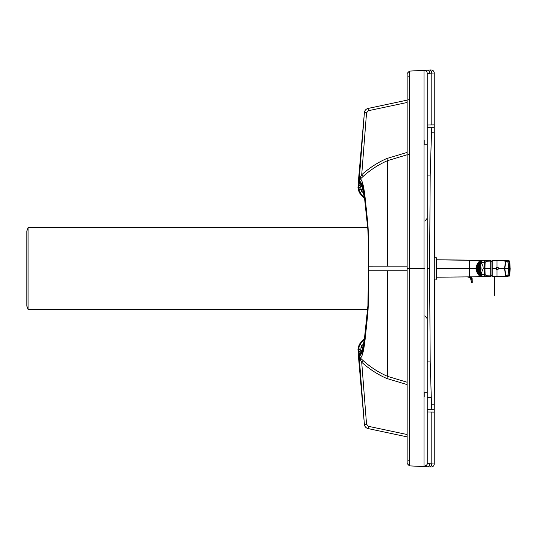 <?xml version="1.0" encoding="UTF-8"?>
<svg xmlns="http://www.w3.org/2000/svg" width="537" height="537" viewBox="0 0 537 537"><rect width="100%" height="100%" fill="white"/><g stroke="black" fill="none" stroke-linecap="round" stroke-linejoin="round"><path stroke-width="0.81" d="M427.23 175.069L430.204 175.069L431.285 139.566A1694.624 1527.033 91.1 0 1 431.587 132.236L434.238 132.203L434.238 409.791L434.936 279.247M434.238 409.362L434.238 463.961A3.034 3.034 180 0 1 431.043 466.995L424.035 466.593C425.881 466.512 426.949 465.559 427.224 463.726M427.23 397.44L431.285 397.42L430.204 361.918L427.23 361.918M431.587 404.75L434.238 404.791L434.238 409.791L431.808 409.751A1693.664 1526.047 89 0 1 431.587 404.75A1694.624 1527.033 89 0 1 431.285 397.42M431.808 409.751L427.23 409.671M427.23 412.007L434.238 412.121L434.238 463.961A3.034 3.034 180 0 1 431.043 466.995L427.23 466.794A3.034 2.363 -87 0 0 429.754 463.76L431.808 463.874C431.614 465.767 430.795 466.781 429.352 466.901M427.23 127.309L434.238 127.202L434.238 132.203L434.238 127.631M431.587 132.236A1693.664 1526.047 91.1 0 1 431.808 127.235M429.754 73.227A3.034 2.363 87 0 0 427.23 70.199L429.352 70.085C430.795 70.213 431.614 71.22 431.808 73.119L427.23 73.394A3.034 3.034 -72.5 0 0 424.035 70.36L431.043 69.998A3.034 3.034 180 0 1 434.238 73.032L434.238 124.866L427.23 124.973M359.575 358.132A2.336 1.463 149.7 0 0 359.602 357.192L359.85 357.535A7.726 3.9 4.7 0 0 359.944 357.642L359.871 358.931A9.304 8.236 16 0 1 359.79 358.729L359.166 356.414A2.336 2.329 102.1 0 0 359.139 356.199L359.602 357.192A3.269 3.262 -89.5 0 1 359.253 355.971L359.287 355.971C361.535 355.413 363.475 349.211 365.126 337.343L367.738 312.735C368.436 301.15 368.724 287.174 368.59 270.809A186.963 16.298 -90 0 0 368.59 268.473L368.765 268.473A184.775 16.862 90 0 1 368.765 270.809L407.147 270.802M427.23 73.394L427.23 463.592L429.754 463.76M407.147 266.13L368.765 266.144A184.775 16.862 90 0 1 368.765 268.473M359.871 178.083L359.944 179.365A7.706 3.893 175.3 0 0 359.85 179.479L359.139 180.808A2.336 2.329 77.6 0 0 359.166 180.6L359.79 178.284A9.277 8.216 -16 0 1 359.871 178.083L361.71 174.747L363.072 176.478L359.944 179.365A3.269 3.262 89.1 0 0 359.3 181.043L359.3 181.043A3.269 3.262 -90.9 0 1 359.85 179.479A2.336 1.376 36.8 0 0 359.79 178.284M368.59 268.473A186.963 16.298 -90 0 0 368.59 266.151L368.59 266.144C368.724 249.779 368.436 235.81 367.738 224.224L365.126 199.63C363.475 187.775 361.535 181.58 359.3 181.043L359.018 184.164L359.555 182.15C361.401 182.889 363.153 188.97 364.824 200.388L367.402 223.822C368.402 232.192 368.416 251.752 368.422 266.144L368.59 266.144C368.724 249.779 368.436 235.81 367.738 224.224L365.126 199.63C363.475 187.775 361.535 181.58 359.3 181.043L359.253 181.043A3.269 3.262 -90.8 0 1 359.602 179.821A2.336 1.463 -149.7 0 0 359.575 178.881M360.206 177.411A2.336 1.188 47.4 0 1 360.32 178.982C362.26 179.848 363.911 186.52 365.267 198.985L367.852 223.741C368.604 235.555 368.906 249.692 368.765 266.13M427.23 463.559L427.23 392.668L424.035 392.695L424.035 70.334L425.593 70.669M427.23 466.807L424.035 466.619L427.036 464.639M424.035 466.619A3.034 3.034 -67.4 0 0 427.23 463.592A3.034 3.034 -67.4 0 1 424.035 466.619L424.035 392.695L427.23 392.668M424.035 144.225L427.23 144.252L424.035 144.225M427.23 385.204L427.23 372.497M431.808 412.087L431.808 463.874L434.238 463.975C434.037 465.894 432.97 466.901 431.043 467.002L431.043 466.995M427.23 164.423L427.23 151.723M429.352 70.085C431.036 69.703 433.735 69.837 434.238 73.032L431.808 73.119L431.808 124.899M424.895 315.803L427.23 318.676L427.23 218.244L424.895 221.123M359.871 358.931L361.71 362.267L366.536 424.203L364.415 424.391C364.724 426.593 365.952 427.989 368.1 428.58L407.147 436.883L368.08 428.58C365.939 427.996 364.71 426.613 364.395 424.418L359.166 356.414L358.407 356.004L359.139 356.199M359.253 181.043L358.407 181.009L359.166 180.6L364.395 112.595C364.71 110.407 365.939 109.018 368.08 108.434M407.147 154.757L387.526 160.657C378.531 164.617 370.376 169.893 363.072 176.478M408.019 154.596A2.336 2.336 180 0 0 408.677 154.374M430.204 361.918L429.566 268.493L430.204 175.069M434.238 464.028L434.238 411.49L434.131 464.753M366.536 424.203L368.382 426.297L368.08 428.58M434.238 73.039L434.238 124.859M407.147 102.473L368.382 110.716L368.1 108.427L407.147 100.13L367.65 108.548C365.751 109.253 364.67 110.609 364.415 112.616L366.536 112.81L361.71 174.747C369.369 167.893 377.733 162.483 386.794 158.516L407.147 152.421M434.238 351.587L434.238 404.791M408.1 99.929A2.336 2.336 0 0 0 408.677 99.721L408.1 99.929M409.946 268.46L407.147 268.46L407.147 73.482L409.362 71.106L409.362 268.46L424.478 268.46M409.362 460.249L408.677 460.773M434.238 125.94L434.936 257.76M408.677 76.241L409.362 76.771M407.147 463.538L407.147 268.46L407.147 463.538L409.362 465.868L409.362 71.146M407.147 73.482L407.147 268.46L409.362 268.46L409.362 465.868L424.035 466.593M407.147 384.593L386.794 378.491C377.733 374.531 369.369 369.12 361.71 362.267L363.072 360.535C370.376 367.113 378.531 372.389 387.526 376.35L407.147 382.25M364.395 424.418L358.407 356.004L359.253 355.971M358.407 181.009L364.395 112.595M359.139 180.808L358.407 181.029M358.407 181.056L357.951 187.769A4.658 4.658 180 0 1 358.098 188.93L359.327 192.676L364.596 198.838M364.509 338.283L359.327 344.338L358.098 348.083A4.658 4.658 180 0 1 357.951 349.245L358.407 355.957M363.475 186.957L362.019 184.822M361.354 184.627A2.336 2.329 -70.4 0 1 361.092 184.553L361.092 184.553A2.336 2.329 -70.4 0 1 359.555 182.15C361.401 182.889 363.153 188.97 364.824 200.388L367.402 223.822C368.402 232.192 368.416 251.752 368.422 266.144L368.416 268.48A214.001 18.654 -90 0 0 368.422 266.144C368.389 253.733 368.402 236.837 367.791 228.856L364.784 200.489C363.093 190.32 361.763 184.95 360.804 184.392L361.737 184.681M357.951 349.245L358.709 349.245A2.336 2.329 90 0 0 358.649 350.023L357.884 350.023M357.884 186.99L358.649 186.983A2.336 2.329 89.7 0 0 358.709 187.769A2.336 0.651 -13.2 0 0 360.817 187.89L361.039 189.051L358.837 188.923L358.709 187.769L357.951 187.769M368.765 270.823C368.906 287.261 368.604 301.398 367.852 313.219L365.267 337.995C363.911 350.466 362.26 357.145 360.32 358.025L363.072 360.535M360.206 359.602A2.336 1.188 132.6 0 0 360.32 358.025L359.944 357.642A3.269 3.262 90.5 0 1 359.3 355.971A3.269 3.262 90.5 0 0 359.85 357.535A2.336 1.376 143.2 0 1 359.79 358.729M359.327 344.338L360.065 344.331L358.837 347.486L358.098 347.499M363.536 343.834L361.663 345.909L360.065 344.331L364.408 339.344M359.327 192.676L360.065 192.682L361.663 191.098L363.65 193.313M364.334 197.582L360.065 192.682L358.837 189.521L361.045 189.521L361.663 191.098M358.098 188.93L358.837 188.923A6.974 0.483 -90 0 0 358.837 189.306L361.045 189.521M361.039 189.051A4.618 0.591 -91.6 0 0 361.045 189.306L362.817 189.407M358.924 352.232A2.336 1.45 -8.2 0 1 361.072 350.587L360.817 349.117L358.709 349.245L358.837 348.083L361.039 347.956L360.817 349.117A2.336 0.712 173.7 0 0 358.649 350.023L358.924 352.232A7.068 0.49 -95 0 0 359.018 352.849L359.287 355.971A3.269 3.262 90.5 0 0 359.944 357.642M361.159 186.01A2.336 1.658 9 0 1 359.018 184.164A7.068 0.49 -85 0 0 358.924 184.775L358.649 186.983A2.336 0.712 6.3 0 0 360.817 187.89L361.072 186.42A4.766 0.611 -84.1 0 1 361.159 186.01L361.347 185.332M361.978 184.694L363.039 184.755L361.978 184.694M362.69 347.614L361.045 347.701A4.618 0.591 -88.4 0 0 361.039 347.956M368.59 270.809L367.899 306.775L365.892 328.322C363.938 345.029 361.824 353.87 359.555 354.856L359.018 352.849A2.336 1.658 -9 0 1 361.159 350.997L361.75 352.326L361.079 352.46A2.336 2.329 -109.9 0 1 361.347 352.379M368.416 270.809C368.395 283.697 368.456 304.472 367.348 313.487C365.402 334.524 363.475 347.083 361.576 351.158L360.797 352.614C361.636 352.158 362.844 347.593 364.408 338.921L367.973 305.083L368.416 268.48A213.981 18.647 -90 0 1 368.422 270.816L367.899 306.775L365.892 328.322C363.938 345.029 361.824 353.87 359.555 354.856A2.336 2.329 -109.9 0 1 361.079 352.46L361.079 352.46M362.019 352.191L363.475 350.05M361.072 350.587A4.766 0.611 -95.9 0 0 361.159 350.997M363.032 352.252L361.972 352.312L363.032 352.259M367.697 227.668L28.065 227.668L26.85 230.944L26.85 306.137L28.065 309.413L367.691 309.413M28.065 227.668L28.065 309.413M436.615 268.5L469.405 268.5L469.425 276.87L436.615 277.213L484.649 276.703L486.388 276.615L485.421 276.24M471.412 276.85L471.761 276.85A65.044 3.752 179.4 0 1 472.345 276.844A61.782 3.256 179.4 0 1 472.641 276.844A51.451 2.524 179.4 0 1 472.929 276.837L474.084 276.83M485.341 276.36L473.849 276.823M436.615 277.213L436.615 257.988L436.615 259.787L469.425 260.116L469.405 268.5L476.071 268.5M469.425 276.891L490.207 276.461M491.986 261.412L490.818 261.264L490.818 265.03L490.811 261.143A2449.546 2439.551 -90 0 1 490.811 268.446A2449.546 2439.551 -90 0 1 490.811 268.493L490.811 275.857A2449.546 2439.551 90 0 0 490.811 268.56A2449.546 2439.551 90 0 0 490.811 268.507A2449.546 2439.551 90 0 0 490.811 268.5A2449.546 2439.551 -90 0 1 490.811 268.5L484.978 268.5L485.146 274.548L486.22 275.77L490.811 275.911M485.045 260.573L436.615 259.787M471.412 260.15L471.761 260.156A65.044 3.752 -179.4 0 0 472.345 260.156A61.782 3.256 -179.4 0 0 472.641 260.163A51.451 2.524 -179.4 0 0 472.929 260.163L486.388 260.398L481.078 261.17L478.843 263.365M486.388 276.535L481.212 276.676M486.388 276.615L485.428 276.3M490.811 260.875L490.2 260.317L478.219 260.25M490.207 276.622L490.805 275.864L490.194 276.474M490.811 276.005L490.207 276.575M479.064 273.642L481.374 275.897L483.374 276.441L480.87 275.535L479.662 274.494L484.354 274.4L484.851 275.964L485.911 276.387L486.22 275.77M490.811 261.089L486.22 261.237L485.146 262.459L484.978 268.5L484.199 268.5L484.354 274.4L485.133 274.313M490.194 260.526L490.805 261.136L490.194 260.526L485.039 260.767M490.811 260.995L490.207 260.432M490.818 264.996L490.805 260.821M480.219 262.895L480.93 262.66L482.917 265.701L483.166 268.5L480.93 274.34L480.219 274.105M479.064 263.365L480.87 261.472L483.374 260.559L481.374 261.103L479.662 262.506L484.354 262.606L484.851 261.036L485.911 260.62L486.22 261.237M483.166 268.5L484.199 268.5L484.354 262.606L485.133 262.687M509.908 274.118L508.888 276.058L509.418 275.776L509.908 274.118L510.143 268.5L509.586 268.5L509.405 274.185L509.593 262.815L509.378 261.324L508.458 260.948L509.19 261.358L509.405 262.815L509.962 262.855L510.083 268.5M503.592 276.333L507.619 276.662L507.727 276.213L509.076 275.837L509.405 274.185L508.197 274.071L508.036 274.957L505.908 275.367L504.673 276.226L496.967 276.414L496.967 269.668M508.197 260.895L507.619 260.324L503.981 260.324L507.619 260.358L509.197 260.975L509.908 262.882M502.739 276.367L504.599 276.662L500.531 276.669L505.163 276.642L508.458 276.052L507.606 275.192M492.281 260.344L492.281 276.656M503.981 260.324L491.986 260.465L491.986 276.535L496.967 276.414M504.599 260.338L496.967 260.593L504.599 260.338M503.592 260.673L505.163 260.358L508.458 260.948L507.606 261.814L502.739 260.633M500.679 260.324L500.276 260.586M506.606 276.28L505.606 275.515L504.908 268.5L508.364 268.5L508.197 262.935L509.405 262.815L509.586 268.5L508.364 268.5L508.197 274.071M505.525 261.204L506.566 260.499L505.532 261.244L504.525 268.5L505.532 275.756L506.566 276.481L505.525 275.803M506.599 260.707L505.606 261.492L504.908 268.5L498.611 268.5L498.464 267.916M496.967 260.344L491.986 260.68M508.197 262.935L507.606 261.814M497.322 267.238L498.531 267.896L498.658 268.802L497.322 269.762L496.114 269.104L495.96 268.346L497.322 267.238C495.899 267.681 495.497 268.305 496.107 269.111L497.322 269.762M470.956 279.958L470.815 279.24L471.936 279.475L472.057 282.798L471.432 282.798L470.795 278.998L470.083 277.817L468.72 277.199M470.05 276.696L471.895 279.133A4.954 3.611 17.1 0 1 471.909 279.206A4.799 3.611 6.3 0 1 471.922 279.307L472.01 279.233A4.437 3.121 -7.9 0 0 472.083 278.28A4.437 3.121 -7.9 0 0 472.01 277.938A4.759 3.121 -4.6 0 0 471.996 277.851A4.826 3.168 -13.4 0 0 471.983 277.783L472.117 278.622A4.437 3.135 177.2 0 1 472.023 279.394L472.151 282.704M470.815 279.24L469.781 277.616L471.023 277.307L471.983 279.059A4.853 3.558 15 0 1 471.996 279.133A4.766 3.584 5.4 0 1 472.01 279.233L471.922 279.307M469.378 277.414L467.418 276.911M470.09 276.609L471.023 277.307M471.553 276.864L471.942 277.616L471.56 276.864M471.996 279.133L470.801 279.052L470.264 277.985M472.171 282.751L472.117 278.622A4.437 3.135 177.2 0 0 472.097 278.408M472.036 278.636L472.271 281.912M472.036 280.052L470.922 279.925A4.437 3.135 177.2 0 1 470.875 279.676A4.437 3.135 177.2 0 1 470.855 279.495M471.426 282.684L470.922 279.931M471.345 282.724L472.07 282.865M472.271 282.583L471.345 282.764M436.615 279.012L434.279 279.247L434.279 257.76L436.386 257.76L436.386 279.247L436.615 257.988M477.359 272.326A4.692 1.987 -90 0 0 478.514 273.199A4.692 1.987 -90 0 0 480.253 266.251A4.692 1.987 -90 0 0 478.514 263.808A4.692 1.987 -90 0 0 477.359 264.674M478.044 263.365A5.256 2.222 -90 0 0 476.728 265.372A5.605 2.37 90 0 1 476.782 265.197A5.605 2.37 90 0 1 477.749 263.365L479.642 263.365A5.605 2.37 90 0 1 481.065 268.5A5.605 2.37 90 0 1 479.642 273.642L477.749 273.642A5.605 2.37 90 0 1 476.782 271.809A5.605 2.37 90 0 1 476.728 271.635A5.256 2.222 -90 0 0 478.044 273.642M478.977 273.642A5.256 2.222 -90 0 0 480.729 268.5A5.256 2.222 -90 0 0 478.977 263.365M480.816 273.199A5.605 2.37 -90 0 0 481.709 274.024M481.709 262.976A5.605 2.37 -90 0 0 480.816 263.808M479.642 263.365L481.065 263.365A5.605 2.37 -90 0 0 480.118 262.895A5.605 2.37 -90 0 0 479.172 263.365M479.172 273.642A5.605 2.37 -90 0 0 480.118 274.105A5.605 2.37 -90 0 0 481.065 273.642L479.642 273.642M479.36 272.749L479.091 272.83A4.37 1.846 -90 0 0 479.246 272.863L478.407 272.87A4.37 1.846 -90 0 0 478.655 272.83L479.279 272.83M477.702 272.46L478.158 272.83A4.37 1.846 -90 0 0 478.407 272.87L478.145 272.83M479.36 264.258L478.608 264.217A4.323 1.826 -90 0 0 478.118 264.217L478.118 264.305A4.242 1.792 -90 0 0 477.742 264.526A4.289 1.812 -90 0 1 478.158 264.258L478.118 264.305M478.655 272.749A4.289 1.812 -90 0 0 479.501 271.917L479.521 271.977A4.37 1.846 -90 0 0 479.87 271.151L479.789 271.057A4.242 1.792 -90 0 0 480.138 269.084L480.232 269.084A4.37 1.846 -90 0 0 480.232 267.916L480.138 267.916A4.242 1.792 -90 0 0 479.789 265.943L479.87 265.855A4.37 1.846 -90 0 0 479.521 265.03L479.44 265.117A4.242 1.792 -90 0 0 478.608 264.305M477.782 272.42A4.155 1.759 -90 0 0 478.091 272.608A4.155 1.759 -90 0 0 479.803 270.896A4.155 1.759 -90 0 0 479.903 266.506A4.155 1.759 -90 0 0 478.091 264.392A4.155 1.759 -90 0 0 477.782 264.58M477.185 265.412A4.155 1.759 -90 0 0 477.024 265.808M476.93 266.104A4.155 1.759 -90 0 0 476.836 266.453M476.836 270.554A4.155 1.759 -90 0 0 476.93 270.896M479.501 271.917L479.87 271.917M479.279 264.17L478.655 264.17A4.37 1.846 -90 0 0 478.407 264.13A4.37 1.846 -90 0 0 478.158 264.17L478.118 264.217M479.87 265.083L479.44 265.117M480.165 265.909L479.789 265.943M480.165 271.091L479.789 271.057M478.145 264.177L479.239 264.13A4.37 1.846 90 0 0 479.091 264.17L479.199 264.097M479.185 266.62A3.927 1.658 90 0 1 479.085 270.762A3.927 1.658 90 0 1 477.467 272.38A3.927 1.658 90 0 1 476.272 266.62A3.927 1.658 90 0 1 477.467 264.627A3.927 1.658 90 0 1 479.185 266.62M479.091 270.265A3.678 1.557 90 0 1 477.729 272.178A3.678 1.557 90 0 1 476.171 268.5A3.678 1.557 90 0 1 477.729 264.822A3.678 1.557 90 0 1 479.091 270.265M477.729 272.178L477.769 272.178A3.678 1.557 90 0 1 477.514 272.131A3.678 1.557 90 0 1 476.218 268.5A3.678 1.557 90 0 1 477.514 264.875A3.678 1.557 90 0 1 477.769 264.822L477.729 264.822M477.581 272.152A3.739 1.577 90 0 1 476.339 268.5A3.739 1.577 90 0 1 477.581 264.848M476.916 271.104A289.349 170.336 -29.6 0 1 476.856 271.104L476.829 271.138A3.739 1.577 90 0 1 476.829 271.138L477.071 270.601L476.829 271.125M477.232 271.205A289.349 198.119 -15.4 0 1 476.883 271.178L476.836 271.145M477.232 271.709A289.349 211.739 -43.2 0 1 477.178 271.709L477.165 271.742A3.739 1.577 90 0 1 477.158 271.735L477.272 271.252M477.286 271.266L477.158 271.735M477.574 271.782A289.349 239.529 -27.7 0 1 477.218 271.762L477.165 271.742M477.601 272.098A289.349 237.77 -63.2 0 1 477.561 272.098L477.628 271.46M477.943 272.131A289.349 265.553 -49.6 0 1 477.601 272.125L477.541 272.111M479.803 270.279L480.279 270.279M479.93 269.567L480.407 269.567M479.95 269.366L480.427 269.366M479.95 267.634L480.427 267.634M479.93 267.433L480.407 267.433M479.803 266.721L480.279 266.721M477.943 264.869A289.349 265.553 49.6 0 0 477.601 264.875L477.541 264.889A3.739 1.577 90 0 0 477.541 264.895L477.615 265.547L477.561 264.902A289.349 237.77 63.2 0 1 477.601 264.909M477.574 265.218A289.349 239.529 27.7 0 0 477.218 265.238L477.165 265.265A3.739 1.577 90 0 1 477.165 265.265L477.178 265.291A289.349 211.739 43.2 0 1 477.232 265.291M477.232 265.795A289.349 198.119 15.4 0 0 476.883 265.822L476.836 265.855A3.739 1.577 90 0 1 476.836 265.855L476.856 265.896A289.349 170.336 29.6 0 1 476.916 265.902M478.011 265.459L478.011 264.761M478.689 265.533A274.192 251.645 130.4 0 0 478.339 265.593L478.373 264.875L478.299 265.567M478.608 265.855L478.588 265.882A3.021 1.275 -90 0 0 478.588 265.882L478.756 265.238M478.588 265.889L478.796 265.291M478.85 266.365L479.064 265.855L478.856 266.372A3.021 1.275 -90 0 0 478.85 266.365L479.064 265.835M478.856 270.635L479.071 271.138L478.85 270.641A3.021 1.275 -90 0 0 478.856 270.635L478.91 270.601M478.85 270.641L479.064 271.165M478.742 271.735L478.588 271.111A3.021 1.275 -90 0 0 478.588 271.111L478.796 271.709M478.588 271.118L478.736 271.742L478.581 271.131M478.689 271.467A274.192 251.645 -130.4 0 1 478.339 271.413L478.279 271.413A3.021 1.275 -90 0 0 478.279 271.413L478.353 272.118L478.299 271.433M477.427 270.601A223.244 152.857 -15.4 0 1 477.138 270.574L477.091 270.547M477.943 271.306A223.244 204.886 -49.6 0 1 477.695 271.299A223.244 183.446 -63.2 0 1 477.648 271.272L477.708 270.661A2.168 0.913 90 0 1 476.849 268.5A2.168 0.913 90 0 1 477.695 266.339L477.695 265.701A223.244 183.446 63.2 0 0 477.648 265.728L477.722 266.339M477.722 270.668L477.943 271.386M477.762 270.675L477.695 271.299L477.702 270.661C477.292 271.89 476.144 266.714 477.695 266.339L477.635 265.714L477.702 266.339A2.168 0.913 90 0 1 478.534 267.325A2.168 0.913 90 0 1 478.568 269.54A2.168 0.913 90 0 1 477.695 270.661M479.125 269.997A223.244 89.786 -160 0 1 479.031 269.99L478.803 269.561M477.943 265.694A223.244 204.886 49.6 0 0 477.695 265.701L477.762 266.332M477.655 265.963A223.244 184.802 27.7 0 0 477.4 265.976L477.447 266.466M477.413 266.03A223.244 163.369 43.2 0 0 477.359 266.03L477.474 266.547M477.427 266.399A223.244 152.857 15.4 0 0 477.138 266.426L477.091 266.459A2.886 1.222 90 0 1 477.091 266.459L477.111 266.5A223.244 131.424 29.6 0 1 477.171 266.506M477.95 266.305L477.95 265.654L478.011 266.298A199.348 189.078 90 0 1 478.198 266.265A199.348 169.934 90 0 0 477.964 266.298L478.011 265.674M478.192 266.379L478.326 265.728M478.433 266.567L478.413 266.594A2.202 0.926 -90 0 0 478.413 266.594L478.521 266.13M478.501 266.224L478.474 266.614A199.348 165.027 152.3 0 1 478.662 266.6M478.756 269.608A2.202 0.926 -90 0 0 478.756 269.594L479.004 269.95M478.836 270.574L478.608 270.051A2.202 0.926 -90 0 0 478.608 270.051L478.863 270.507M478.662 270.4A199.348 165.027 -152.3 0 1 478.474 270.386L478.561 270.997M478.554 270.655A199.348 182.956 -130.4 0 1 478.252 270.621L478.192 270.621A2.202 0.926 -90 0 0 478.192 270.621L478.266 271.286L478.192 270.628M478.198 270.735A199.348 189.078 -90 0 1 478.011 270.708L478.011 271.386M477.769 269.889L477.943 270.574M477.42 269.923A160.261 94.344 -29.6 0 1 477.353 269.93L477.326 269.963A2.074 0.879 90 0 1 477.326 269.963L477.561 269.446M477.943 270.037L477.829 270.037A160.261 109.736 -15.4 0 1 477.386 270.004L477.333 269.97M477.829 266.963A160.261 109.736 15.4 0 0 477.386 266.996L477.333 267.03A2.074 0.879 90 0 1 477.333 267.03L477.353 267.07A160.261 94.344 29.6 0 1 477.42 267.077M477.769 267.111L477.943 266.426M478.373 267.043L477.95 267.124L478.011 266.513M478.521 269.446L478.36 269.473A1.376 0.584 -90 0 0 478.36 269.473L478.568 269.963L478.36 269.48M478.373 269.957L477.95 269.876L477.95 270.574L477.95 269.876M477.843 268.399A95.787 4.598 -5.9 0 0 477.46 268.453L477.427 268.493A1.242 0.524 90 0 1 477.427 268.493L477.46 268.554A95.787 4.598 5.9 0 0 477.843 268.601M477.662 269.339A95.787 56.392 -29.6 0 1 477.601 269.346L477.849 268.507L478.245 268.607M477.943 269.44A95.787 65.588 -15.4 0 1 477.635 269.413L477.883 268.675M477.943 267.56A95.787 65.588 15.4 0 0 477.635 267.587L477.581 267.621A1.242 0.524 90 0 0 477.574 267.627L478.245 268.399M477.662 267.668A95.787 56.392 29.6 0 0 477.601 267.661L478.078 268.178M478.588 268.399L478.058 268.493L478.568 268.715M478.588 268.607L478.198 268.56M477.581 267.621L477.883 268.332M478.326 268.138L477.984 268.225M478.46 268.097L478.091 268.171M478.568 268.285L478.024 268.312L478.346 267.587L478.058 268.258M478.011 267.258L478.011 268.211L477.46 268.554M478.011 268.185L477.46 268.453M478.031 268.681L478.319 269.386L478.178 268.688M478.46 268.909L478.091 268.829M478.326 268.862L477.984 268.775M424.895 139.942L424.895 144.225M424.096 70.36L424.465 70.34L424.096 70.36M359.944 179.365A3.269 3.262 89.1 0 0 359.3 181.043M386.794 158.516L387.526 160.657L387.526 266.13M424.895 392.695L424.895 396.997M368.382 110.716L366.536 112.81M368.382 426.297L407.147 434.534M427.23 268.493A1695.692 0.349 180 0 0 429.566 268.493M386.794 378.491L387.526 376.35L387.526 270.802M358.098 189.521L358.837 189.306M358.098 348.083L358.837 348.083A6.974 0.483 -90 0 1 358.837 347.701M358.924 184.775A2.336 1.45 8.2 0 0 361.072 186.42M361.663 345.909L361.045 347.486M488.079 268.5L490.16 268.5M477.903 273.642L479.038 275.555L481.186 276.763M490.207 268.5L490.811 268.56M477.903 263.365L479.038 261.445L481.186 260.244M490.2 276.669L490.811 276.058M490.207 260.378L481.212 260.331M483.884 276.548L484.649 276.703M490.805 276.179L490.811 268.446M489.449 276.421L489.992 275.803M485.039 276.24L485.414 276.233M490.2 260.331L490.811 260.948M485.428 260.7L486.388 260.398M483.884 260.452L484.649 260.304M479.662 274.494L480.058 274.991L479.662 274.494M480.87 275.535L481.374 275.897M485.421 260.76L486.388 260.472M489.449 260.579L489.992 261.197M479.346 274.078L479.695 274.588M480.87 261.472L481.374 261.103M479.662 262.506L480.058 262.009L479.662 262.506M479.346 262.922L479.695 262.418M490.818 271.97L490.818 265.03M507.633 260.687L508.21 261.237L508.076 260.834L509.049 260.948C509.519 260.66 509.828 261.291 509.969 262.841L509.969 274.159C509.928 275.609 509.613 276.24 509.036 276.058L508.076 276.172L508.21 275.756L507.633 276.32M508.197 276.092L507.619 276.642M508.197 260.908L507.619 260.358M510.143 268.5L509.774 268.5M496.967 276.656L500.276 276.414M509.593 262.815L509.962 262.855M495.98 268.5L491.986 268.5M496.967 260.593L496.967 267.339M508.036 274.957L509.19 275.642M508.036 262.049L509.19 261.358M498.531 267.896L498.417 267.963C496.92 267.057 496.188 267.419 496.228 269.037C497.692 269.977 498.423 269.621 498.417 267.963M470.076 277.81L469.405 277.428L469.969 276.884M467.089 276.911L468.915 276.897M470.748 278.844A4.437 3.101 167.7 0 0 470.768 278.958L471.983 279.059M472.077 281.858L471.976 281.925A0.933 0.658 -2.8 0 1 471.305 281.898L471.238 281.844M471.285 282.59L470.781 279.012M478.118 272.783A4.323 1.826 -90 0 0 478.608 272.783M477.742 272.481A4.242 1.792 -90 0 0 478.118 272.702M478.608 272.702A4.242 1.792 -90 0 0 479.44 271.883M479.467 271.944A4.323 1.826 -90 0 0 479.816 271.118M480.172 269.084A4.323 1.826 -90 0 0 480.172 267.916M479.816 265.889A4.323 1.826 -90 0 0 479.467 265.063M477.722 272.474A4.289 1.812 -90 0 0 478.158 272.749M479.501 265.083A4.289 1.812 -90 0 0 478.655 264.258M480.199 267.916A4.289 1.812 -90 0 0 479.85 265.909M479.85 271.091A4.289 1.812 -90 0 0 480.199 269.084M477.051 266.365L476.836 265.855M477.326 265.701L477.218 265.238M477.615 265.547L477.541 264.889M477.943 272.239L477.943 271.521L476.91 270.729C476.312 267.755 476.561 266.023 477.648 265.533A2.98 1.255 90 0 1 478.816 266.869A2.98 1.255 90 0 1 478.863 269.93A2.98 1.255 90 0 1 477.648 271.467A2.98 1.255 90 0 1 476.507 268.5A2.98 1.255 90 0 1 477.648 265.533L477.601 264.875M478.353 264.882L478.272 265.58L478.36 264.895M478.339 265.593L478.42 264.902M478.756 271.762L478.608 271.145M478.42 272.098L478.339 271.413M478.011 272.239L478.011 271.527M477.95 272.239L477.95 271.521L477.95 272.239M477.601 272.125L477.675 271.474M477.218 271.762L477.326 271.299M478.843 269.883A2.886 1.222 90 0 1 477.769 271.386A2.886 1.222 90 0 1 476.554 268.5A2.886 1.222 90 0 1 477.769 265.614A2.886 1.222 90 0 1 478.843 269.883M477.346 266.902L477.138 266.426M477.541 266.567L477.4 265.976M478.615 270.97L478.474 270.386M478.561 271.004L478.433 270.44M478.326 271.272L478.252 270.621M478.279 271.299L478.205 270.641L478.259 271.292M477.95 271.386L477.95 270.702L477.95 271.386M477.4 271.024L477.507 270.581M478.541 269.493A2.074 0.879 90 0 1 477.769 270.574A2.074 0.879 90 0 1 476.896 268.5A2.074 0.879 90 0 1 477.769 266.426A2.074 0.879 90 0 1 478.541 269.493M477.588 267.486L477.386 266.996M477.95 267.124L477.95 266.426L478.011 267.104M478.011 270.487L478.011 269.883M478.259 269.144A1.336 0.564 90 0 1 477.708 269.829A1.336 0.564 90 0 1 477.198 268.5A1.336 0.564 90 0 1 477.708 267.171A1.336 0.564 90 0 1 478.232 267.768A1.336 0.564 90 0 1 478.259 269.144M478.232 269.097A1.242 0.524 90 0 1 477.769 269.742A1.242 0.524 90 0 1 477.245 268.5A1.242 0.524 90 0 1 477.769 267.258A1.242 0.524 90 0 1 478.232 269.097M478.514 268.453L478.111 268.453M478.474 268.493L478.058 268.493L478.474 268.507M478.514 268.554L478.111 268.554M477.917 268.252L477.635 267.587M477.95 268.238L477.95 267.345L477.95 268.238M478.024 268.312L478.319 267.621L478.031 268.319M477.829 268.507L477.427 268.507L477.829 268.507M478.373 269.346L478.091 268.675M478.011 269.742L478.037 268.829M477.635 269.413L477.917 268.748M427.23 70.199L424.076 70.36M427.23 73.22C426.962 71.381 425.895 70.414 424.035 70.334L409.362 71.099L424.035 70.334L409.362 71.099L407.147 73.421M434.238 185.339L434.238 132.203M434.238 72.972L434.238 124.886M434.238 124.913L434.238 72.998M368.1 108.427L367.623 108.555M434.238 412.188L434.238 409.61M434.238 411.08L434.238 412.074M407.147 269.352L407.147 278.186M407.147 288.168L407.147 438.689M407.147 448.08L407.147 456.242M407.147 460.625L407.147 462.719M408.677 460.733L409.362 460.202M434.238 124.812L434.238 127.121M409.362 76.724L408.677 76.194L409.362 76.724M407.147 261.412L407.147 268.46M407.147 98.231L407.147 251.43M407.147 80.678L407.147 88.84M407.147 463.491L409.362 465.821M478.366 260.203L469.425 260.116M490.2 276.683L490.811 276.125M481.078 275.837L485.737 276.481M478.843 273.642L481.078 275.83M494.302 276.676L494.302 295.457L494.302 276.676M491.986 275.595L490.811 275.736M503.981 276.676L507.619 276.676L508.197 276.112M500.679 276.676L492.127 276.676M481.602 262.895L480.118 262.895M481.602 274.105L480.118 274.105M478.118 264.264L477.702 264.54M477.467 272.38L478.091 272.608M477.467 264.627L478.091 264.392M477.044 266.386L476.829 265.882M477.608 265.547L477.534 264.895M477.648 265.533L477.943 264.761M478.581 265.875L478.736 265.251M477.534 272.105L477.608 271.453M477.769 265.614C478.272 264.855 478.615 266.285 478.809 269.896L477.769 271.386M477.695 266.339L477.943 265.647M479.011 269.977L478.762 269.634M477.769 266.426C478.131 265.896 478.38 266.923 478.514 269.507L477.769 270.574M478.568 269.99L478.36 269.5M477.326 269.943L477.534 269.453M477.943 267.117L477.708 267.171C477.145 267.889 477.145 268.775 477.708 269.829L477.943 269.883M477.769 267.258L478.205 269.111L477.769 269.742M477.863 268.325L477.574 267.641M477.943 268.238L477.943 267.258M477.943 269.661L477.943 268.762"/></g></svg>
